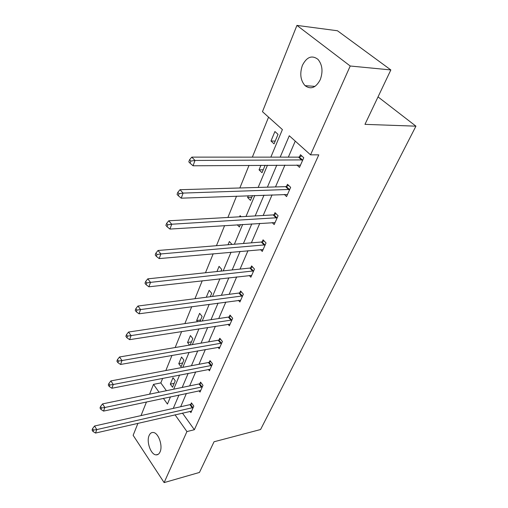 <?xml version="1.0" encoding="UTF-8"?>
<svg xmlns="http://www.w3.org/2000/svg" width="508" height="508" viewBox="0 0 508 508"><rect width="100%" height="100%" fill="white"/><g stroke="black" fill="none" stroke-linecap="round" stroke-linejoin="round"><path stroke-width="0.76" d="M320.256 79.673C315.893 87.814 310.826 89.808 305.06 85.662C300.469 80.397 299.587 73.622 302.412 65.335C306.794 56.839 312.007 54.864 318.033 59.404C322.415 64.827 323.151 71.584 320.256 79.673M160.064 451.898C159.118 453.993 157.785 454.978 156.064 454.87C150.857 454.762 146.209 441.731 149.104 435.546C150.063 433.337 151.454 432.314 153.276 432.486C158.413 432.708 163.03 445.795 160.064 451.898M270.853 157.143L282.397 129.572L262.465 111.677L296.939 25.4L337.458 30.759L390.843 69.939L364.966 124.358L415.931 126.168L260.572 429.527L214.039 441.77L199.454 472.446L164.128 482.6L133.14 435.312L137.935 423.316M141.014 415.608L146.469 401.961M149.574 394.189L153.499 384.372L159.061 392.227M162.681 378.339L160.826 382.918L153.499 384.372M268.567 117.157L252.355 157.137M249.022 165.36L239.852 187.973M236.537 196.151L227.901 217.462M224.6 225.596L216.452 245.701M213.176 253.784L205.486 272.752M202.228 280.784L194.964 298.698M191.732 306.673L184.868 323.609M181.661 331.521L175.165 347.535M171.983 355.39L165.837 370.542M296.939 25.4L350.222 66.008L310.54 154.845L289.281 135.75L280.175 157.143M390.843 69.939L350.222 66.008M415.931 126.168L378.028 96.895M284.328 194.405L286.563 196.583L290.652 187.35L287.464 184.309L286.556 186.379M260.521 249.561L262.28 251.435L266.033 242.951L263.068 239.827L262.23 241.738M238.481 300.349L239.897 301.993L243.364 294.157L240.589 290.989L239.82 292.748M218.034 347.275L219.202 348.736L222.409 341.484L219.812 338.271L219.1 339.903M199.028 390.766L200.012 392.081L202.99 385.343L200.552 382.118L199.885 383.629M295.256 141.122L288.347 157.143M284.918 165.087L275.495 186.938M272.078 194.856L263.182 215.481M259.779 223.355L251.377 242.837M247.993 250.679L240.049 269.094M236.684 276.892L229.171 294.31M225.825 302.063L218.719 318.541M215.392 326.25L208.661 341.852M205.359 349.51L198.984 364.287M195.701 371.894L189.655 385.902M186.398 393.459L180.67 406.737M182.442 413.087L194.361 429.73L318.783 154.864L310.54 154.845M190.024 411.347L190.932 412.591L193.802 406.095L191.433 402.857L190.792 404.317M208.363 369.424L209.429 370.808L212.522 363.823L210.001 360.604L209.315 362.172M228.067 324.269L229.349 325.812L232.683 318.275L230.003 315.087L229.26 316.776M249.288 275.469L250.863 277.216L254.47 269.069L251.606 265.919L250.8 267.748M272.193 222.567L274.168 224.58L278.086 215.735L275.012 212.649L274.142 214.636M296.932 164.998L299.498 167.367L303.765 157.734L300.463 154.73L299.51 156.896M194.361 429.73L186.925 431.571L164.128 482.6M163.398 398.355L167.45 404.07L170.472 396.85M173.673 389.204L179.603 375.037M182.829 367.335L189.097 352.374M192.341 344.621L198.958 328.816M202.228 321.012L209.226 304.311M212.515 296.443L219.913 278.784M223.228 270.872L231.051 252.19M234.385 244.227L242.665 224.447M246.018 216.446L254.794 195.485M258.166 187.439L267.468 165.221M175.038 414.788L186.925 431.571M276.771 165.151L267.399 187.173M264.008 195.148L255.162 215.932M251.784 223.869L243.434 243.491M240.074 251.384L232.188 269.926M228.848 277.774L221.386 295.307M218.065 303.111L211.011 319.697M207.709 327.45L201.035 343.148M197.752 350.85L191.427 365.716M188.176 373.367L182.181 387.452M178.949 395.046L173.266 408.394M160.826 382.918L166.408 390.709M278.022 134.353L274.053 143.859L270.98 141.021L274.911 131.528L278.022 134.353M265.138 165.24L262.014 172.72L259.048 169.837L260.934 165.271M252.489 195.567L250.469 200.412L247.599 197.491L248.329 195.72M240.379 224.593L239.376 227.006L237.293 224.79M239.598 216.808L240.074 215.652L241.097 216.719M228.029 244.748L229.375 241.503L232.029 244.424M216.935 271.539L219.075 266.37L221.704 269.373L220.98 271.113M206.292 297.244L209.169 290.303L211.715 293.332L210.293 296.729M197.561 321.71L196.64 320.561L199.625 313.353L202.095 316.395L200.031 321.335M189.541 345.097L187.547 342.519L190.43 335.566L192.818 338.626L190.163 344.989M183.877 360.064L181.077 366.776L178.778 363.703L181.553 356.997L183.877 360.064M175.247 380.752L172.549 387.236L170.313 384.15L172.993 377.673L175.247 380.752M174.155 383.375L170.313 384.15M182.664 362.985L178.778 363.703M191.472 341.865L187.547 342.519M200.603 319.976L196.64 320.561M251.752 197.333L247.599 197.491M263.239 169.786L259.048 169.837M275.209 141.084L270.98 141.021M192.31 407.905L189.948 404.66L94.558 426.002L96.799 429.597L193.161 407.556M93.466 430.073L92.57 428.631L92.069 430.016L92.964 431.457L93.466 430.073L96.799 429.597L95.536 433.057L191.567 411.143M189.948 404.66L192.043 403.695M94.558 426.002L92.57 428.631M92.964 431.457L95.536 433.057M201.466 387.198L199.028 383.965L102.546 403.904L104.864 407.499L202.324 386.861M101.46 407.981L100.54 406.546L100.019 407.988L100.94 409.429L101.46 407.981L104.864 407.499L103.549 411.099L200.673 390.576M199.028 383.965L201.206 382.981M102.546 403.904L100.54 406.546M100.94 409.429L103.549 411.099M210.96 365.728L208.445 362.502L110.858 380.917L113.252 384.499L211.823 365.392M109.785 385L108.826 383.565L108.287 385.064L109.239 386.499L109.785 385L113.252 384.499L111.887 388.245L210.115 369.252M208.445 362.502L210.706 361.499M110.858 380.917L108.826 383.565M109.239 386.499L111.887 388.245M220.809 343.44L218.218 340.227L119.52 356.984L121.99 360.553L221.691 343.11M118.447 361.061L117.462 359.632L116.897 361.194L117.881 362.629L118.447 361.061L121.99 360.553L120.567 364.458L219.913 347.116M218.218 340.227L220.567 339.204M119.52 356.984L117.462 359.632M117.881 362.629L120.567 364.458M231.045 320.294L228.371 317.094L128.537 332.041L131.096 335.591L231.934 319.97M127.483 336.112L126.46 334.689L125.87 336.321L126.892 337.744L127.483 336.112L131.096 335.591L129.616 339.661L230.092 324.136M228.371 317.094L230.816 316.052M128.537 332.041L126.46 334.689M126.892 337.744L129.616 339.661M241.681 296.234L238.919 293.053L137.947 306.026L140.595 309.55L242.583 295.916M136.9 310.09L135.846 308.674L135.23 310.375L136.284 311.791L136.9 310.09L140.595 309.55L139.046 313.798L240.665 300.247M238.919 293.053L241.471 291.992M137.947 306.026L135.846 308.674M136.284 311.791L139.046 313.798M252.749 271.202L249.892 268.053L147.771 278.86L150.52 282.365L253.663 270.904M146.736 282.918L145.644 281.508L145.002 283.286L146.094 284.696L146.736 282.918L150.52 282.365L148.901 286.804L251.67 275.406M249.892 268.053L252.559 266.973M147.771 278.86L145.644 281.508M146.094 284.696L148.901 286.804M264.268 245.148L261.309 242.024L158.039 250.482L160.884 253.949L265.189 244.856M157.016 254.514L155.886 253.124L155.213 254.978L156.35 256.375L157.016 254.514L160.884 253.949L159.195 258.591L263.112 249.549M261.309 242.024L264.109 240.925M158.039 250.482L155.886 253.124M156.35 256.375L159.195 258.591M276.269 218.008L273.209 214.916L168.77 220.79L171.729 224.225L277.203 217.722M167.773 224.803L166.599 223.425L165.894 225.368L167.069 226.746L167.773 224.803L171.729 224.225L169.958 229.076L275.038 222.612M273.209 214.916L276.149 213.792M168.77 220.79L166.599 223.425M167.069 226.746L169.958 229.076M288.785 189.7L285.61 186.646L180.016 189.706L183.09 193.091L289.731 189.427M179.038 193.688L177.813 192.329L177.076 194.367L178.302 195.726L179.038 193.688L183.09 193.091L181.235 198.177L287.471 194.526M285.61 186.646L288.715 185.503M180.016 189.706L177.813 192.329M178.302 195.726L181.235 198.177M301.847 160.153L298.552 157.15L191.802 157.124L194.996 160.452L302.806 159.899M190.849 161.061L189.573 159.728L188.805 161.862L190.075 163.201L190.849 161.061L194.996 160.452L193.053 165.786L300.45 165.221M298.552 157.15L301.835 155.975M191.802 157.124L189.573 159.728M190.075 163.201L193.053 165.786M192.907 407.683L190.544 404.444M202.07 386.982L199.631 383.756M211.569 365.519L209.055 362.293M221.431 343.237L218.834 340.03M231.667 320.097L228.994 316.903M242.316 296.043L239.547 292.868M253.384 271.024L250.527 267.868M264.916 244.977L261.957 241.852M276.923 217.843L273.856 214.751M289.446 189.548L286.271 186.493M302.514 160.014L299.218 157.01M305.06 85.662L315.011 86.379M156.064 454.87L158.236 454.298"/></g></svg>
